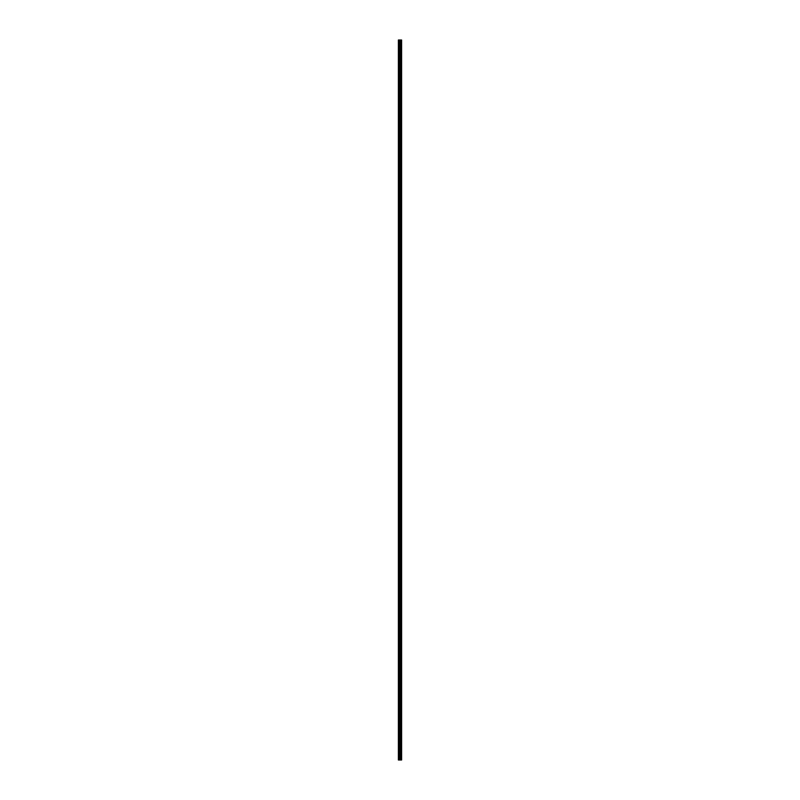 <?xml version="1.0" encoding="UTF-8"?>
<svg xmlns="http://www.w3.org/2000/svg" width="800" height="800" viewBox="0 0 800 800"><rect width="100%" height="100%" fill="white"/><g stroke="black" fill="none" stroke-linecap="round" stroke-linejoin="round"><path stroke-width="1.2" d="M401.3 40L401.58 760L401.61 40L401.62 760L401.3 40L398.38 40L398.38 760L399.73 760L399.73 40M399.73 760L401.3 760M400.8 40L400.8 760L400.79 40M401.14 40L401.14 760L401.13 40M400.34 760L400.34 40M400.24 760L400.24 40M398.53 760L398.53 40M401.23 760L401.23 40M401.2 760L401.2 40M401.05 760L401.05 40M400.88 760L400.88 40M400.73 760L400.73 40M400.69 760L400.69 40M400.63 760L400.63 40M400.19 760L400.19 40M400.13 760L400.13 40M399.8 760L399.8 40M399.23 760L399.23 40M399.08 760L399.08 40"/></g></svg>
